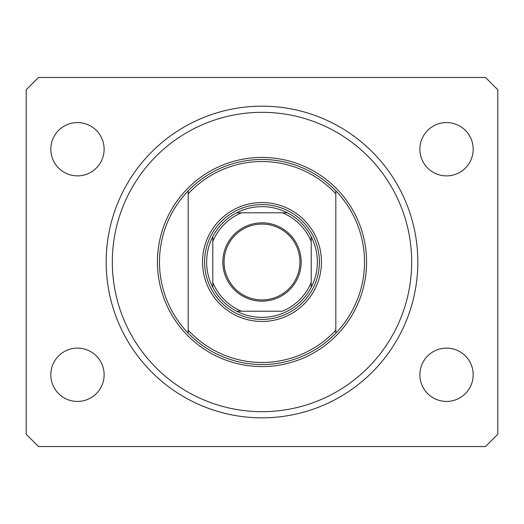 <?xml version="1.0" encoding="UTF-8"?>
<svg xmlns="http://www.w3.org/2000/svg" width="524" height="524" viewBox="0 0 524 524"><rect width="100%" height="100%" fill="white"/><g stroke="black" fill="none" stroke-linecap="round" stroke-linejoin="round"><path stroke-width="0.79" d="M106.169 262A155.831 155.831 0 0 0 262 417.831A155.831 155.831 0 0 0 417.831 262A155.831 155.831 0 0 0 262 106.169A155.831 155.831 0 0 0 106.169 262M50.808 374.771A26.659 26.659 0 0 0 77.46 401.43A26.659 26.659 0 0 0 104.119 374.771A26.659 26.659 0 0 0 77.46 348.119A26.659 26.659 0 0 0 50.808 374.771M419.881 374.771A26.659 26.659 0 0 0 446.54 401.43A26.659 26.659 0 0 0 473.192 374.771A26.659 26.659 0 0 0 446.54 348.119A26.659 26.659 0 0 0 419.881 374.771M419.881 149.229A26.659 26.659 0 0 0 446.54 175.881A26.659 26.659 0 0 0 473.192 149.229A26.659 26.659 0 0 0 446.54 122.57A26.659 26.659 0 0 0 419.881 149.229M50.808 149.229A26.659 26.659 0 0 0 77.46 175.881A26.659 26.659 0 0 0 104.119 149.229A26.659 26.659 0 0 0 77.46 122.57A26.659 26.659 0 0 0 50.808 149.229M38.501 446.54L485.499 446.54L497.8 434.239L497.8 89.761L485.499 77.46L38.501 77.46L26.2 89.761L26.2 434.239L38.501 446.54M321.461 262A59.461 59.461 0 0 1 262 321.461A59.461 59.461 0 0 1 202.539 262A59.461 59.461 0 0 1 262 202.539A59.461 59.461 0 0 1 321.461 262M411.681 262A149.681 149.681 0 0 0 262 112.319A149.681 149.681 0 0 0 112.319 262A149.681 149.681 0 0 0 262 411.681A149.681 149.681 0 0 0 411.681 262M364.521 262A102.521 102.521 0 0 0 335.819 190.854L335.819 193.841A100.47 100.47 0 0 0 188.182 193.841L188.182 330.159A100.47 100.47 0 0 0 335.819 330.159L335.819 333.146A102.521 102.521 0 0 0 364.521 262M188.182 190.854A102.521 102.521 0 0 0 188.182 333.146A102.521 102.521 0 0 0 335.819 333.146L335.819 190.854A102.521 102.521 0 0 0 188.182 190.854L188.182 193.841L188.182 190.854M188.182 330.159L188.182 333.146L188.182 330.159M301.162 262A39.162 39.162 0 0 1 262 301.162A39.162 39.162 0 0 1 222.838 262A39.162 39.162 0 0 1 262 222.838A39.162 39.162 0 0 1 301.162 262M224.069 262A37.931 37.931 0 0 0 262 299.931A37.931 37.931 0 0 0 299.931 262A37.931 37.931 0 0 0 262 224.069A37.931 37.931 0 0 0 224.069 262M317.361 262A55.361 55.361 0 0 0 311.21 236.638L311.21 241.499L311.21 236.638A55.361 55.361 0 0 0 236.638 212.79L241.499 212.79L236.638 212.79A55.361 55.361 0 0 0 212.79 287.362L212.79 282.502L212.79 287.362A55.361 55.361 0 0 0 236.638 311.21L282.502 311.21A53.31 53.31 0 0 0 311.21 282.502L311.21 241.499A53.31 53.31 0 0 0 282.502 212.79L241.499 212.79A53.31 53.31 0 0 0 212.79 241.499L212.79 282.502A53.31 53.31 0 0 0 241.499 311.21L236.638 311.21A55.361 55.361 0 0 0 311.21 287.362L311.21 282.502L311.21 287.362A55.361 55.361 0 0 0 317.361 262M204.589 262A57.411 57.411 0 0 1 262 204.589A57.411 57.411 0 0 1 319.411 262A57.411 57.411 0 0 1 262 319.411A57.411 57.411 0 0 1 204.589 262M212.79 236.638L212.79 241.499L212.79 236.638A55.361 55.361 0 0 1 236.638 212.79M287.362 212.79L282.502 212.79L287.362 212.79A55.361 55.361 0 0 1 311.21 236.638M366.571 262A104.571 104.571 0 0 1 262 366.571A104.571 104.571 0 0 1 157.429 262A104.571 104.571 0 0 1 262 157.429A104.571 104.571 0 0 1 366.571 262M311.21 287.362A55.361 55.361 0 0 1 287.362 311.21M236.638 311.21A55.361 55.361 0 0 1 212.79 287.362"/></g></svg>
